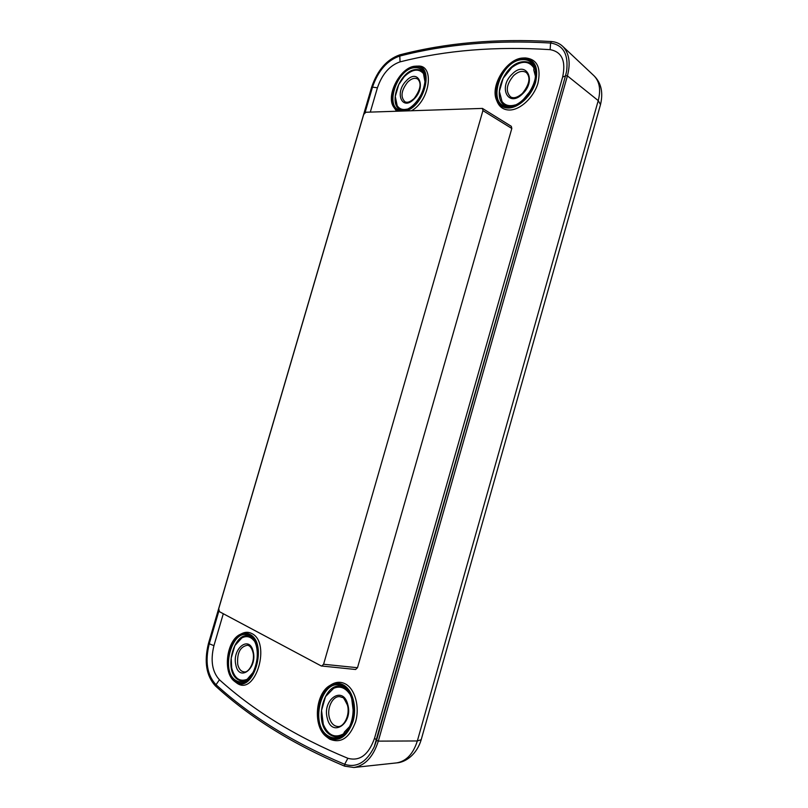 <?xml version="1.0" encoding="UTF-8"?>
<svg xmlns="http://www.w3.org/2000/svg" width="808" height="808" viewBox="0 0 808 808"><rect width="100%" height="100%" fill="white"/><g stroke="black" fill="none" stroke-linecap="round" stroke-linejoin="round"><path stroke-width="1.21" d="M346.117 689.133L344.228 687.881C325.099 676.306 311.211 724.564 330.694 735.088C334.663 737.371 338.734 737.32 342.915 734.947M327.876 737.017C338.33 741.38 346.39 736.017 352.056 720.928C356.106 706.929 351.52 690.385 342.592 685.669C321.837 673.205 306.777 725.493 327.876 737.017M330.199 685.305L331.442 684.558C336.118 681.77 340.754 681.558 345.359 683.911C354.995 688.911 359.974 706.758 355.591 721.807C349.511 738.058 340.825 743.815 329.553 739.078L326.412 736.714M251.763 637.764L250.702 637.098C235.007 627.493 222.22 671.206 238.269 679.76C240.875 681.285 243.642 681.427 246.571 680.174M249.076 635.017C267.185 643.39 252.732 693.163 235.552 681.417C218.19 672.044 232.058 624.675 249.076 635.017M240.511 634.24L241.935 633.543C245.329 631.886 248.601 631.876 251.743 633.512C271.306 642.431 255.732 696.092 237.219 683.366L234.613 681.417M534.785 68.387C532.573 63.68 528.856 61.459 523.635 61.721C502.021 62.327 488.567 107.02 510.262 106.272M508.474 106.919C518.534 106.676 530.947 94.849 534.654 81.679C537.552 66.963 533.442 59.277 522.322 58.62C498.516 59.428 484.325 108.706 508.474 106.919M523.978 57.964L525.493 57.944C537.148 59.166 541.289 67.64 537.906 83.355C533.765 97.384 520.483 109.817 509.798 110.019C503.808 110.05 499.637 107.323 497.263 101.838L496.678 100.434M424.2 73.74C422.352 70.751 419.655 69.357 416.12 69.559C398.415 69.953 385.931 110.343 403.647 110.029M401.96 110.696C421.897 111.11 435.593 63.963 414.787 66.69C395.102 67.266 381.931 112.262 401.96 110.696M396.597 111.191L393.324 106.545M416.08 66.165L417.655 66.125C434.886 64.256 430.189 100.424 411.646 110.666M482.437 108.413L511.312 126.321L511.817 128.482L357.5 667.721L355.591 669.499L321.231 665.954L219.382 611.636L218.746 608.666L363.701 114.473L365.822 112.251L482.437 108.413L482.921 110.615L323.594 664.257L321.675 666.085M256.631 647.41L257.035 649.481M253.601 671.802L247.187 679.275C239.623 682.184 234.451 678.387 231.664 667.893L231.209 658.136L234.865 645.622L241.844 637.916C246.46 635.532 250.531 636.482 254.055 640.754M235.845 664.964C239.006 682.366 257.51 668.64 253.237 651.773C249.743 634.553 231.765 648.491 235.845 664.964M247.42 645.249C240.107 646.673 236.875 653.076 237.734 664.439C238.845 668.994 240.976 671.478 244.137 671.903C248.803 673.175 255.409 661.318 252.954 652.248C251.712 647.854 249.864 645.521 247.42 645.249M351.743 698.94L353.288 711.373M349.43 726.766L344.471 731.937L343.531 733.856C334.795 738.502 328.048 735.33 323.291 724.342L321.554 710.424L325.523 696.607L333.633 688.335C339.764 685.679 345.087 687.517 349.591 693.83M327.311 718.342C331.664 738.047 353.439 723.685 347.763 704.485C342.986 684.972 321.897 699.647 327.311 718.342M339.946 696.698C332.825 695.567 326.594 708.04 329.381 717.746C330.957 723.21 333.775 726.129 337.825 726.513C343.723 727.543 350.43 714.928 347.389 705.01C344.521 699.122 342.875 696.627 342.42 697.526L339.946 696.698M407.575 82.204C411.343 78.517 414.736 77.467 417.746 79.063C421.736 83.194 420.554 89.648 414.201 98.435C410.302 101.949 407.212 103.05 404.919 101.737C400.344 97.021 401.223 90.516 407.575 82.204M406.293 80.8C418.12 67.71 426.725 86.618 414.221 98.879C402.162 111.746 394.142 92.758 406.293 80.8M406.929 109.141C402.647 110.141 399.394 108.989 397.183 105.707L395.274 96.435L398.748 84.557L404.263 76.659C412.151 69.135 418.554 68.114 423.473 73.609L425.099 82.537M513.534 75.679C518.281 71.367 522.544 70.306 526.301 72.518C530.846 77.406 529.533 84.385 522.372 93.445C517.564 97.546 513.625 98.687 510.575 96.879C505.384 91.486 506.374 84.426 513.534 75.679M512.131 74.134C525.978 59.671 537.189 80.386 522.463 93.95C508.303 108.161 497.869 87.335 512.131 74.134M515.161 104.949C509.484 106.565 505.111 105.434 502.041 101.545L499.384 91.365L503.131 78.315L511.797 67.549C521.493 60.438 528.876 60.58 533.937 67.973L533.765 69.932L535.421 76.275M530.27 91.082L523.281 99.637M342.754 686.608C322.735 674.508 308.171 725.069 328.563 736.128C333.058 738.704 337.643 738.462 342.309 735.391C355.197 727.422 357.116 697.89 345.582 688.628L342.754 686.608M328.068 737.866L326.139 736.492C312.817 726.412 315.433 693.375 329.906 685.487C334.381 682.81 338.835 682.609 343.249 684.881C352.48 689.699 357.237 706.828 353.035 721.271C347.198 736.876 338.875 742.411 328.068 737.866M236.209 680.629C219.423 671.64 232.835 625.836 249.258 635.876L251.177 637.229C261.57 644.703 257.944 675.145 245.864 680.599C242.481 682.396 239.259 682.406 236.209 680.629M249.712 634.32C246.692 632.745 243.561 632.755 240.299 634.341C226.604 640.219 222.422 672.539 234.431 681.275L235.754 682.205C253.49 694.395 268.448 642.905 249.712 634.32M509.06 106.363C485.659 108.141 499.415 60.368 522.453 59.64C528.341 59.358 532.371 62.024 534.553 67.64C540.178 81.275 523.826 106.282 509.505 106.343L509.06 106.363M523.675 57.974L522.897 58.014C506.737 58.509 489.85 85.83 496.566 100.162C498.839 105.424 502.849 108.04 508.586 107.999C518.847 107.787 531.583 95.839 535.563 82.365C538.805 67.286 534.846 59.156 523.675 57.974L522.917 58.014M414.918 67.68C395.92 68.185 383.184 111.696 402.546 110.13L402.849 110.11C415.191 110.514 430.29 84.042 423.867 72.983C421.988 69.215 418.999 67.448 414.918 67.68M398.556 111.12L393.223 106.353C385.961 94.183 401.071 66.529 415.332 66.195L415.868 66.165C434.502 64.226 425.564 105.434 406.05 110.858M415.352 66.195L415.868 66.165M223.301 613.726L213.938 645.673C210.333 660.429 212.161 671.791 219.433 679.76C253.894 710.949 296.708 737.128 347.854 758.288C359.752 761.53 368.65 754.824 374.548 738.189L562.631 77.063C566.075 60.964 561.913 51.823 550.127 49.652C495.809 46.177 445.784 50.248 400.061 61.862C389.688 65.448 382.144 74.084 377.417 87.789L370.296 112.1M421.19 739.714L600.516 104.555C603.364 92.375 601.172 82.78 593.971 75.74C599.576 81.497 601 89.789 598.233 100.616L417.342 740.956C413.191 753.945 406.293 761.257 396.637 762.893L353.904 767.489C365.166 765.57 373.296 756.783 378.316 741.128L417.342 740.956L421.19 739.714C416.827 754.43 405.687 762.368 396.637 762.893M600.506 104.585L598.233 100.616L567.418 75.891C570.771 62.883 569.185 53.025 562.681 46.319C559.58 43.45 555.813 41.854 551.379 41.531L551.692 41.673M344.854 766.196L353.904 767.489L344.854 766.196M218.857 611.06L209.242 643.855C204.949 661.358 207.09 674.882 215.696 684.406C250.248 716.04 293.243 742.673 344.673 764.307C356.702 768.115 366.569 762.267 374.266 746.754L565.56 75.649L376.528 740.401L378.316 741.128L567.418 75.891L565.56 75.649L566.63 70.993C568.59 54.267 563.237 44.945 550.601 43.026C495.829 39.845 445.43 44.228 399.415 56.156C387.093 60.479 378.134 70.771 372.538 87.032L365.075 112.514M374.266 746.754L376.528 740.421M347.854 758.288L344.673 764.307L344.612 766.156C293.041 744.37 249.945 717.585 215.302 685.8C206.252 675.771 203.969 661.651 208.464 643.461L213.938 645.673M219.433 679.76L215.302 685.8M377.417 87.789L371.68 87.032L208.464 643.461M400.061 61.862L399.748 54.873C445.885 42.864 496.425 38.42 551.379 41.531L550.601 43.026L550.127 49.652M562.631 77.063L565.479 75.922M374.548 738.189L376.589 740.199M357.5 667.721L323.594 664.257M511.817 128.482L482.921 110.615M342.309 735.391C355.045 727.725 357.015 697.567 345.582 688.628M326.139 736.492C312.706 726.301 315.312 693.476 329.906 685.487M534.553 67.64C540.249 80.901 523.523 106.505 509.505 106.343M593.971 75.74L562.681 46.319M371.68 87.032C377.467 70.134 386.82 59.418 399.748 54.873M566.63 70.993L565.56 75.649"/></g></svg>
